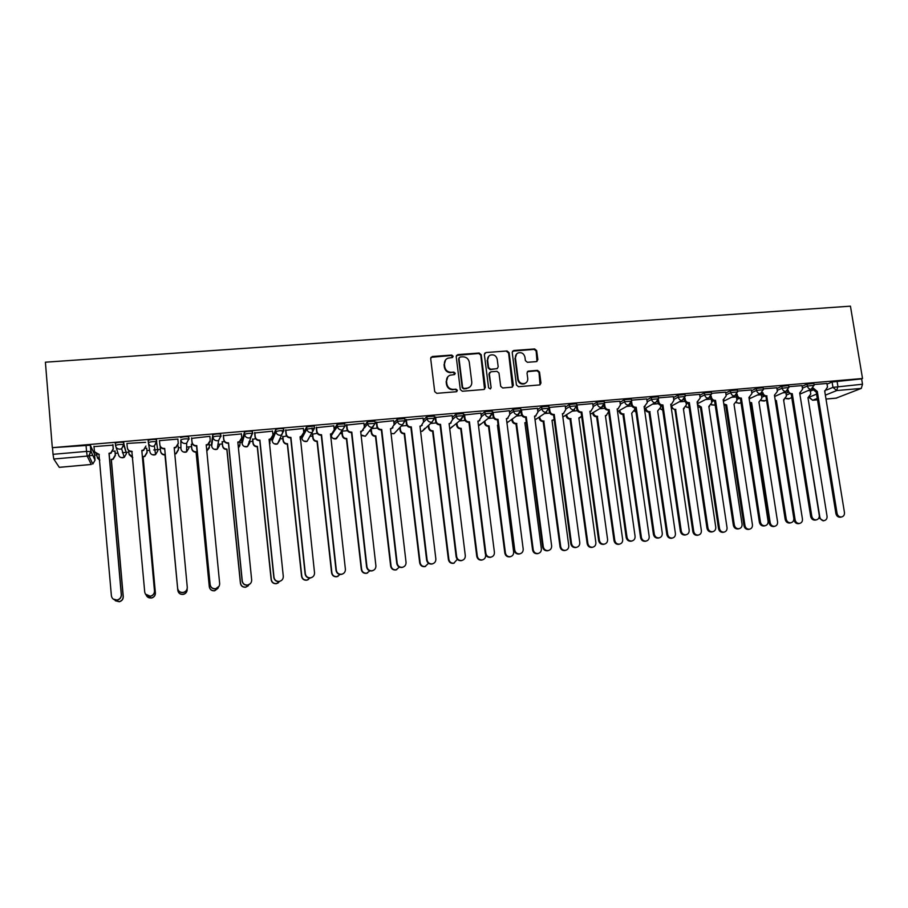 <?xml version="1.0" encoding="UTF-8"?>
<svg xmlns="http://www.w3.org/2000/svg" width="908" height="908" viewBox="0 0 908 908"><rect width="100%" height="100%" fill="white"/><g stroke="black" fill="none" stroke-linecap="round" stroke-linejoin="round"><path stroke-width="1.36" d="M453.171 356.242L451.73 355.062L432.287 356.492L430.664 358.467L434.705 391.632L436.771 393.323L456.281 391.745L457.405 390.349L455.964 389.169L453.444 389.373C449.846 389.305 447.655 387.489 446.861 383.948L446.52 381.19C446.339 378.352 447.519 376.355 450.05 375.208L454.511 374.573L455.283 373.267L453.841 372.087L451.333 372.28C447.735 372.201 445.544 370.385 444.75 366.855L444.409 364.108C444.239 361.339 445.374 359.364 447.826 358.206L452.422 357.536L453.171 356.242M452.649 357.411L451.344 355.493L430.891 357.355M456.815 391.575L457.008 390.735L455.566 389.555L453.444 389.373M454.726 374.459L453.455 372.496L451.333 372.28M283.489 429.302L283.409 428.644C280.243 428.36 277.678 428.667 275.692 429.575L271.957 438.836M252.265 432.151L252.186 431.323C248.917 431.028 246.318 431.345 244.388 432.253L241.903 441.436M221.064 436.373L220.587 434.035C217.216 433.74 214.583 434.047 212.699 434.966L211.496 444.057M536.333 361.622L537.865 359.681L536.651 350.601L534.653 348.944L513.746 350.488L512.203 352.418L516.448 385.026L518.468 386.706L539.84 384.913L540.964 383.051L539.5 372.03L537.491 370.362L528.115 371.156L527.015 373.006L527.741 378.488C527.9 380.906 526.901 382.574 524.733 383.482C521.34 384.118 519.16 382.699 518.218 379.238L515.415 357.786C515.256 355.448 516.198 353.814 518.264 352.883C521.714 352.156 523.927 353.553 524.926 357.071L525.391 360.635L527.4 362.303L536.333 361.622M862.521 378.511L52.312 447.667L45.4 362.201L850.444 306.166L862.521 378.511L861.624 378.886L862.509 384.232L861.283 388.408L836.143 398.124M481.206 354.722L479.163 353.03L457.791 354.608L456.202 356.572L460.299 389.566L462.354 391.257L483.794 389.509L485.371 387.534L481.206 354.722L480.775 355.153L478.743 353.473L456.452 355.403M485.928 352.542L507.061 350.976L509.082 352.656L513.326 385.276L512.191 387.16L502.714 387.977L500.694 386.297L498.98 373.006L496.948 371.327L490.922 371.792L489.355 373.756L491.126 387.625L490.331 388.942L488.606 387.829L484.35 354.483L485.928 352.542L507.061 350.976M810.322 391.155L812.728 390.134M827.029 384.118L832.091 381.996L832.965 387.364L862.509 384.232M53.765 459.017L53.027 454.318L86.555 451.412L87.202 456.088L53.765 459.017L59.258 467.314L91.254 464.465L87.202 456.088L92.786 455.294M94.591 455.135L96.861 454.931M115.237 453.33L117.961 453.092M122.421 452.706L126.11 452.377M126.348 452.354L128.811 452.139M146.914 450.561L149.627 450.323M153.758 449.959L160.398 449.381M178.252 447.826L180.828 447.599M186.628 447.088L191.554 446.657M209.249 445.113L211.575 444.909M217.999 444.353L222.347 443.967M239.905 442.434L241.982 442.253M249.019 441.64L252.787 441.311M270.198 439.79L272.037 439.631M279.675 438.961L282.876 438.678M300.139 437.168L301.751 437.032M309.991 436.305L312.624 436.078M330.557 434.512L331.125 434.467M339.967 433.695L342.032 433.513M369.601 431.096L371.111 430.971M398.907 428.542L399.861 428.451M52.312 447.667L90.312 445.226L94.511 454.216L95.034 460.288M52.516 447.984L53.027 454.318M115.066 451.367L113.057 451.072M112.967 445.124L94.012 446.611M145.621 442.332L126.893 443.433M146.733 448.609L145.734 448.234M159.365 440.652L177.934 439.063M178.138 445.885L178.411 449.483L176.084 453.342L174.756 453.682M191.622 437.894L192.019 442.06C192.496 444.432 193.994 445.624 196.491 445.646L210.145 584.616C210.769 587.555 212.62 588.906 215.684 588.69C218.351 587.953 219.679 586.227 219.657 583.526L206.195 444.795L207.784 444.455L210.202 440.482L209.907 436.317L191.611 438.382M192.575 444.16L191.372 444.727M241.38 433.933L223.323 435.658M224.299 441.401L222.154 442.048M272.548 431.175L254.649 432.968M255.647 438.678L252.594 439.404M303.363 428.485L285.623 430.313M286.622 435.988L282.672 436.782M333.815 425.852L316.222 427.679M317.233 433.32L312.42 434.194M363.915 423.253L346.47 425.092M393.663 420.688L376.366 422.526M423.071 418.157L405.91 419.984M452.15 415.648L435.125 417.476M480.899 413.174L464.011 415.001M509.32 410.734L492.567 412.55M537.423 408.316L520.817 410.019M565.207 405.933L548.954 407.476M592.686 403.572L576.784 404.991M604.353 402.505L619.858 401.245M646.734 398.93L631.537 400.167M673.327 396.648L658.459 397.863M699.614 394.39L685.097 395.582M725.628 392.165L711.452 393.323M736.388 396.944L732.03 397.261M751.359 389.952L737.512 391.087M749.702 402.38L751.608 402.675L770.188 522.724C770.813 525.199 772.299 526.39 774.626 526.311C776.76 525.766 777.736 524.291 777.577 521.884L758.929 402.028L761.812 398.317L761.403 394.708L757.681 395.037M776.817 387.773L763.299 388.874M785.863 392.642L783.059 392.824M802.002 385.605L788.802 386.683M785.965 393.3L787.803 392.506M802.116 386.286L807.087 384.129L807.394 386.048L814.17 385.31M761.358 395.479L762.641 394.901M776.93 388.488L781.822 386.286L782.129 388.215L788.927 387.489M736.501 397.681L737.239 397.341M751.472 390.712L756.285 388.476L756.58 390.406L763.424 389.691M725.753 392.96L730.463 390.678L730.758 392.631L737.636 391.927M699.739 395.241L704.37 392.914L704.665 394.878L711.577 394.185M673.452 397.556L677.981 395.173L678.276 397.136L685.234 396.456M646.871 399.895L651.308 397.454L651.592 399.429L658.595 398.76M620.005 402.267L624.341 399.758L624.625 401.756L631.662 401.098M592.833 404.673L597.067 402.096L597.339 404.094L604.433 403.447M565.366 407.125L569.486 404.446L569.759 406.466L576.898 405.831M537.593 409.61L541.599 406.841L541.872 408.861L549.056 408.248M509.501 412.153L513.395 409.247L520.636 408.645M481.092 414.74L484.872 411.687L492.17 411.097M452.366 417.385L456.02 414.161L463.375 413.583M423.31 420.098L426.828 416.647L434.251 416.102M393.924 422.901L397.307 419.178L404.786 418.656M364.21 425.818L367.434 421.732L374.981 421.244M334.155 428.905L337.209 424.32L344.836 423.877M303.771 432.242L306.632 426.93L314.281 425.988L314.338 426.556M180.942 448.79L180.828 439.892C182.678 438.973 185.334 438.666 188.807 438.961L186.696 443.161L185.346 443.501C182.814 443.479 181.305 442.275 180.828 439.892L180.942 448.79C181.396 451.083 182.837 452.229 185.266 452.252L186.56 451.923L188.864 448.098M156.528 439.767L156.732 441.969L154.36 445.941L152.919 446.316C150.353 446.293 148.844 445.079 148.367 442.684L148.163 440.482C149.968 439.551 152.657 439.245 156.233 439.563L157.833 450.811L155.563 454.624L154.178 454.999C151.727 454.976 150.274 453.818 149.82 451.514L148.458 443.24M123.772 442.571L123.965 444.784L121.638 448.734L120.094 449.165C117.507 449.142 115.974 447.928 115.498 445.51L115.305 443.297C117.053 442.355 119.777 442.048 123.477 442.378L126.45 453.569L124.226 457.36L122.739 457.768C120.265 457.757 118.789 456.588 118.346 454.272L116.031 447.156M826.927 383.471L814.045 384.527M810.22 390.519L808.165 390.644M813.863 383.392L807.087 384.129M788.632 385.56L781.822 386.286M763.117 387.761L756.285 388.476M737.341 389.975L730.463 390.678M711.282 392.222L704.37 392.914M684.938 394.492L677.981 395.173M658.311 396.785L651.308 397.454M631.378 399.1L624.341 399.758M604.16 401.45L597.067 402.096M576.625 403.822L569.486 404.446M548.784 406.216L541.599 406.841M189.091 439.188L188.603 436.782C185.13 436.476 182.474 436.782 180.624 437.713M861.624 378.886L832.091 381.996M347.48 430.698L342.044 431.164M377.387 428.099L371.69 428.587M406.954 425.523L401.313 426.011M436.169 422.98L430.596 423.469M465.066 420.472L459.539 420.949M493.634 417.986L488.175 418.463M521.873 415.535L516.482 416M549.794 413.106L544.471 413.571M577.409 410.711L572.165 411.165M604.728 408.328L599.541 408.782M631.73 405.989L626.622 406.432M658.448 403.663L653.408 404.105M684.87 401.37L679.899 401.801M711.009 399.089L706.106 399.52M445.59 359.874L444.409 364.108M450.947 372.689C447.36 372.609 445.17 370.804 444.375 367.275L444.035 364.528M447.826 376.775L446.52 381.19M453.058 389.759C449.46 389.68 447.269 387.875 446.475 384.345L446.134 381.587M484.566 389.26L480.775 355.153M460.106 357.014L458.994 358.388L462.603 387.33L464.045 388.522L468.142 387.988C470.741 386.853 471.944 384.856 471.763 381.973L469.288 362.224C468.494 358.717 466.315 356.912 462.739 356.821L460.106 357.014M459.142 357.639L458.994 358.388M469.845 387.012L466.269 388.692L463.636 388.896L462.195 387.716L458.597 358.819M512.452 387.035L508.616 353.087L506.607 351.407M489.696 372.462L488.924 374.164L491.126 387.625M490.479 388.885L490.683 388.011M497.209 359.25C496.211 355.686 493.952 354.29 490.456 355.062C488.391 356.004 487.437 357.65 487.596 359.977L488.572 367.57L490.604 369.25L497.096 368.682L498.186 366.832L497.209 359.25M488.72 356.254L487.596 359.977M497.402 368.523L490.161 369.658L488.129 367.978L487.165 360.397M485.496 352.974L484.645 353.269M516.629 353.961L515.415 357.786M525.823 382.938L524.256 383.868C520.851 384.504 518.684 383.085 517.742 379.635L514.949 358.206M540.044 384.833L539 372.428L536.991 370.77L527.389 371.667M537.003 361.429L536.151 351.033L534.154 349.376L512.509 351.158M115.021 450.913L115.418 455.407L113.182 459.232L111.355 459.675L113.046 458.858L115.282 455.022L114.93 450.913M96.793 454.148L97.008 456.622L99.755 459.97M114.374 599.791L119.175 601.641C121.82 600.88 123.148 599.178 123.148 596.545L111.219 459.3M111.355 459.675L123.272 596.658C123.261 599.291 121.944 600.994 119.3 601.743L115.316 600.767M99.778 460.311L97.394 457.984M93.978 446.259L94.341 450.516C94.807 452.922 96.339 454.148 98.938 454.159L111.4 595.841C112.025 598.871 113.954 600.245 117.166 599.972C119.89 599.189 121.263 597.441 121.275 594.717L108.994 453.285L110.878 452.82L113.194 448.881L111.026 453.228L109.153 453.682L121.4 594.842C121.388 597.555 120.026 599.303 117.302 600.086L113.182 599.076M99.29 454.545L94.738 451.923M112.933 444.659L113.33 449.29M112.819 444.648L113.194 448.881M146.699 448.155L147.096 452.627L144.815 456.463L143.101 456.872L144.747 456.088L147.028 452.241L146.665 448.155M128.675 450.606L128.97 453.818L132.704 457.348M146.109 594.978C147.096 597.248 148.855 598.224 151.398 597.929C154.031 597.192 155.347 595.512 155.347 592.867L143.033 456.486M143.101 456.872L155.393 592.992C155.393 595.625 154.088 597.305 151.466 598.043L146.574 595.943M132.738 457.723L129.14 454.658M160.171 446.974L160.546 451.049C161.011 453.364 162.475 454.533 164.927 454.556L177.809 590.302C178.422 593.185 180.227 594.513 183.246 594.275C185.856 593.548 187.162 591.868 187.15 589.235L187.127 588.963M178.422 449.937L176.095 453.728L174.801 454.068M187.162 589.973C186.889 592.311 185.584 593.787 183.246 594.388C180.238 594.626 178.422 593.31 177.82 590.427L164.961 454.942C162.509 454.919 161.056 453.75 160.591 451.446L160.546 451.049M126.927 443.433L127.302 447.655C127.767 450.062 129.288 451.265 131.853 451.287L144.724 592.05C145.348 595.046 147.244 596.42 150.41 596.159C153.112 595.398 154.474 593.662 154.474 590.938L141.796 450.425L143.566 450.005L145.916 446.044L143.646 450.413L141.875 450.822L154.53 591.074C154.53 593.787 153.18 595.523 150.467 596.284L145.439 594.116M132.205 451.673L131.955 451.696C129.617 451.719 128.13 450.663 127.472 448.529M159.468 440.641L159.853 444.841C160.33 447.224 161.828 448.427 164.371 448.45L164.405 448.858C161.874 448.836 160.376 447.633 159.899 445.261L159.876 444.988M178.263 443.728L175.88 447.621L174.234 447.996M187.275 587.975C187.003 590.382 185.652 591.903 183.246 592.527C180.136 592.765 178.274 591.403 177.65 588.441L164.711 448.836M164.677 448.427L177.639 588.305C178.263 591.278 180.136 592.64 183.246 592.402C185.936 591.653 187.275 589.928 187.264 587.215L174.188 447.587L175.857 447.213L178.252 443.252L177.855 439.063M191.384 444.262L191.77 448.314C192.235 450.618 193.676 451.775 196.105 451.798L209.351 586.704C209.964 589.564 211.746 590.881 214.731 590.654L218.465 587.181M206.774 450.743L209.419 446.77L209.135 443.887M209.373 447.78L206.808 451.094M218.056 588.248L214.663 590.779C211.7 591.006 209.907 589.689 209.305 586.84L196.083 452.184C193.654 452.161 192.212 451.004 191.747 448.711L191.77 448.314M191.327 444.273L191.747 448.711M222.222 441.583L222.619 445.612C223.084 447.894 224.526 449.051 226.932 449.074L240.529 583.152C241.131 585.978 242.901 587.294 245.83 587.09L249.235 584.48M238.384 447.576L240.064 444.08L239.837 441.821M239.894 445.612L238.418 447.871M248.361 585.739L245.716 587.215C242.788 587.419 241.017 586.114 240.416 583.288L226.852 449.46C224.446 449.437 223.016 448.291 222.551 446.01L222.619 445.612M222.119 441.674L222.551 446.01M252.719 438.939L253.116 442.934C253.593 445.204 255.012 446.35 257.395 446.373L271.333 579.633C271.935 582.437 273.694 583.742 276.577 583.549L279.777 581.302M269.574 444.103L270.164 439.506M270.028 443.399L269.597 444.262M278.472 582.754L276.407 583.685C273.512 583.878 271.776 582.584 271.163 579.781L257.259 446.77C254.876 446.747 253.457 445.601 252.992 443.331L253.116 442.934M252.56 439.143L252.992 443.331M196.798 445.624L196.469 446.055C193.972 446.032 192.485 444.841 192.008 442.48L191.565 437.894M210.157 441.538L207.739 444.863L206.241 445.204M219.112 586.205L215.627 588.815C212.563 589.042 210.724 587.68 210.1 584.752L196.775 446.032M223.391 435.17L223.799 439.313C224.287 441.663 225.763 442.854 228.237 442.877L228.146 443.286C225.683 443.263 224.208 442.082 223.72 439.733L223.277 435.272M241.585 439.336L239.224 442.139L237.873 442.446M250.336 583.64L247.612 585.149C244.593 585.365 242.776 584.014 242.152 581.109L228.453 443.263M228.544 442.854L242.266 580.961C242.89 583.878 244.717 585.229 247.736 585.013C250.381 584.298 251.686 582.584 251.664 579.894L237.828 442.037L239.326 441.719L241.766 437.758L241.346 433.627M254.785 432.469L255.205 436.589C255.693 438.927 257.157 440.119 259.609 440.142L259.461 440.55C257.009 440.528 255.545 439.347 255.069 437.02L254.626 432.707M272.604 437.089L269.12 439.71M281.355 580.564L279.221 581.529C276.248 581.733 274.443 580.382 273.819 577.499L259.756 440.528M259.904 440.108L274 577.352C274.625 580.235 276.429 581.585 279.403 581.381C282.025 580.677 283.319 578.975 283.285 576.296L269.086 439.313L270.505 439.018L272.956 435.057L272.525 430.948M285.804 429.813L286.236 433.911C286.724 436.237 288.177 437.406 290.605 437.429L290.401 437.849C287.984 437.826 286.531 436.657 286.043 434.33L285.6 430.108M303.227 434.807L300.015 437.009L301.331 436.351L303.783 432.39L303.34 428.315M312.182 577.272L310.445 577.953C307.517 578.135 305.735 576.807 305.111 573.947L290.696 437.826M290.901 437.406L305.349 573.788C305.973 576.648 307.755 577.987 310.695 577.806C313.294 577.102 314.565 575.422 314.52 572.744L300.264 436.589M316.472 427.18L316.915 431.255C317.403 433.559 318.844 434.728 321.239 434.762L320.967 435.182C318.583 435.159 317.142 433.99 316.654 431.686L316.2 427.52M333.486 432.469L330.535 434.342M342.759 573.901L341.306 574.412C338.423 574.594 336.664 573.266 336.028 570.428L321.262 435.159M321.534 434.728L336.335 570.269C336.959 573.107 338.718 574.435 341.624 574.253C344.189 573.572 345.449 571.892 345.392 569.237L330.489 433.956L331.795 433.706L334.246 429.756L333.804 425.693M346.765 424.581L347.219 428.633C347.719 430.925 349.149 432.094 351.51 432.117L351.192 432.537C348.831 432.514 347.401 431.357 346.913 429.064L346.447 424.944M363.393 430.108L360.703 431.709M373.063 570.508L371.815 570.916C368.954 571.087 367.218 569.77 366.594 566.955L351.475 432.514M351.805 432.094L366.946 566.785C367.57 569.6 369.318 570.928 372.178 570.757C374.72 570.076 375.957 568.419 375.901 565.763L360.658 431.323L361.906 431.084L364.358 427.146L363.904 423.117M376.718 422.016L377.183 426.034C377.683 428.315 379.101 429.473 381.439 429.507L381.065 429.927C378.727 429.904 377.308 428.746 376.82 426.476L376.343 422.402M392.971 427.725L390.531 429.098M403.073 567.125L401.949 567.466C399.134 567.625 397.42 566.308 396.785 563.516L381.349 429.904M381.723 429.484L397.193 563.346C397.829 566.138 399.554 567.455 402.369 567.296C404.889 566.626 406.114 564.98 406.046 562.336L390.485 428.712L391.666 428.497L394.117 424.569L393.652 420.563M406.33 419.485L406.795 423.48C407.295 425.739 408.702 426.896 411.018 426.919L410.586 427.35C408.282 427.327 406.875 426.181 406.375 423.911L405.899 419.871M422.22 425.319L420.007 426.522M432.753 563.755L431.743 564.05C428.962 564.209 427.259 562.892 426.635 560.123L410.87 427.327M411.301 426.896L427.101 559.941C427.725 562.722 429.439 564.027 432.219 563.879C434.716 563.221 435.919 561.575 435.851 558.953L419.961 426.147L421.096 425.943L423.537 422.027L423.06 418.043M435.59 416.965L436.078 420.937C436.578 423.196 437.974 424.342 440.255 424.365L439.778 424.808C437.497 424.774 436.101 423.627 435.602 421.38L435.114 417.374M451.163 422.924L449.142 423.979M462.127 560.406L461.196 560.679C458.449 560.826 456.758 559.521 456.134 556.774L440.062 424.774M440.539 424.342L456.645 556.581C457.28 559.339 458.971 560.645 461.718 560.497C464.192 559.85 465.384 558.216 465.293 555.605L449.097 423.605L450.198 423.412L452.627 419.507L452.139 415.546M464.521 414.491L465.021 418.44C465.52 420.676 466.905 421.811 469.164 421.845L468.641 422.277C466.383 422.254 464.998 421.119 464.487 418.872L463.999 414.899M479.776 420.517L477.949 421.448M491.183 557.092L490.309 557.342C487.596 557.478 485.928 556.184 485.292 553.46L468.914 422.254M469.447 421.823L485.859 553.267C486.495 555.991 488.164 557.296 490.887 557.16C493.328 556.513 494.508 554.89 494.406 552.291L477.903 421.085L478.959 420.903L481.376 417.022L480.888 413.083M493.135 412.039L493.634 415.966C494.134 418.191 495.507 419.326 497.754 419.348L497.164 419.791C494.928 419.757 493.566 418.633 493.055 416.409L492.556 412.459M508.094 418.123L506.437 418.963M519.921 553.812L519.081 554.039C516.402 554.175 514.745 552.881 514.11 550.18L497.436 419.768M498.027 419.326L514.734 549.976C515.369 552.688 517.027 553.982 519.716 553.857C522.134 553.222 523.292 551.61 523.19 549.022L506.392 418.599L507.402 418.429L509.808 414.559L509.309 410.654M521.419 409.61L521.918 413.515C522.429 415.728 523.791 416.851 526.004 416.886L525.38 417.328C523.167 417.294 521.805 416.17 521.294 413.957L520.954 411.313M536.106 415.75L534.596 416.488M548.341 550.566L547.524 550.781C544.891 550.906 543.245 549.624 542.609 546.934L525.653 417.305M526.277 416.863L543.279 546.73C543.915 549.431 545.56 550.713 548.205 550.589C550.6 549.964 551.746 548.364 551.633 545.787L534.551 416.136L535.527 415.978L537.922 412.13L537.411 408.237M549.385 407.215L549.896 411.097C550.407 413.299 551.758 414.411 553.948 414.445L553.278 414.888C551.088 414.854 549.737 413.742 549.226 411.54L548.977 409.656M563.811 413.378L562.449 414.048M576.444 547.354L575.661 547.558C573.05 547.683 571.416 546.4 570.78 543.733L553.539 414.865M554.221 414.423L571.507 543.529C572.142 546.196 573.765 547.479 576.387 547.365C578.759 546.741 579.883 545.152 579.769 542.587L562.393 413.707L563.346 413.56L565.718 409.724L565.196 405.853M577.034 404.843L577.556 408.702C578.078 410.893 579.418 412.005 581.585 412.039L580.859 412.482C578.691 412.448 577.352 411.335 576.841 409.145L576.648 407.715M591.221 411.029L589.984 411.642M581.846 412.016L599.405 540.351C600.052 543.007 601.663 544.278 604.24 544.164L603.468 544.369C600.892 544.482 599.28 543.222 598.644 540.566L581.12 412.459M603.468 544.369L604.24 544.164C606.589 543.563 607.702 541.974 607.577 539.42L589.939 411.301L590.847 411.165L593.208 407.34L592.674 403.504M604.512 403.39L604.921 406.33C605.432 408.509 606.76 409.621 608.905 409.656L608.133 410.098C605.999 410.064 604.671 408.952 604.149 406.784L604.002 405.683M618.337 408.691L617.213 409.247M631.662 541.043L630.969 541.225C628.415 541.327 626.826 540.067 626.18 537.434L608.394 410.076M604.388 402.494L604.478 403.175M609.166 409.633L626.997 537.218C627.644 539.851 629.233 541.123 631.786 541.009C634.113 540.408 635.203 538.841 635.078 536.299L617.168 408.929L618.053 408.793L620.391 404.991L619.846 401.177M631.662 401.801L631.968 403.992C632.49 406.16 633.807 407.261 635.929 407.295L635.123 407.737C633.001 407.703 631.684 406.602 631.162 404.446L631.049 403.617M645.168 406.387L644.147 406.886L647.279 402.664L646.723 398.873M658.799 537.945L658.164 538.104C655.644 538.206 654.066 536.946 653.42 534.335L635.373 407.715M636.19 407.272L654.282 534.108C654.918 536.73 656.507 537.99 659.026 537.888C661.33 537.298 662.409 535.731 662.261 533.2L644.101 406.58L644.952 406.444M658.493 400.053L658.731 401.676C659.253 403.833 660.559 404.923 662.658 404.957L661.807 405.411C659.707 405.377 658.402 404.276 657.88 402.131L657.789 401.529M671.704 404.083L670.785 404.548M685.642 534.88L685.052 535.028C682.566 535.118 681 533.87 680.353 531.271L662.057 405.388M662.919 404.934L681.261 531.044C681.908 533.654 683.474 534.903 685.971 534.801C688.241 534.21 689.308 532.667 689.161 530.147L670.74 404.253L671.568 404.128L673.861 400.36L673.316 396.592M685.018 398.135L685.2 399.384C685.722 401.529 687.027 402.619 689.093 402.653L688.196 403.107C686.119 403.061 684.825 401.983 684.303 399.838L684.246 399.429M697.957 401.813L697.128 402.233M712.201 531.85L711.656 531.975C709.193 532.065 707.638 530.828 706.991 528.24L688.446 403.084M689.354 402.63L707.945 528.013C708.58 530.601 710.147 531.85 712.61 531.748C714.857 531.169 715.901 529.625 715.754 527.128L697.094 401.96L700.17 398.09L699.603 394.333M711.236 396.16L711.373 397.114C711.906 399.248 713.189 400.337 715.254 400.371L714.301 400.825C712.258 400.78 710.964 399.702 710.442 397.579L710.408 397.318M715.504 400.349L734.334 525.017C734.981 527.582 736.524 528.819 738.953 528.728C741.178 528.161 742.211 526.629 742.052 524.132L723.154 399.679L723.937 399.565L723.199 399.951M738.465 528.842L737.966 528.955C735.525 529.046 733.982 527.809 733.346 525.244L714.551 400.803M723.188 399.917L726.184 395.843L725.617 392.108M282.252 430.63L282.377 431.799M282.853 436.317L283.273 440.289C283.739 442.548 285.157 443.694 287.507 443.717L301.785 576.16C302.387 578.941 304.123 580.246 306.972 580.064L310.025 578.01M300.298 439.722L300.128 436.998M308.414 579.542L306.745 580.201C303.896 580.382 302.16 579.088 301.558 576.308L287.314 444.114C284.964 444.091 283.557 442.945 283.08 440.698L283.273 440.289M282.649 436.589L283.08 440.698M312.023 427.986L312.261 430.176M312.647 433.729L313.078 437.679C313.555 439.926 314.951 441.061 317.278 441.084L331.885 572.732C332.487 575.49 334.201 576.784 337.016 576.603L340.103 574.458M338.128 576.262L336.732 576.75C333.917 576.932 332.203 575.638 331.602 572.88L317.028 441.481C314.713 441.458 313.305 440.323 312.84 438.076L313.078 437.679M312.397 434.035L312.84 438.076M342.112 431.164L342.543 435.091C343.02 437.327 344.416 438.451 346.72 438.473L361.634 569.339C362.247 572.074 363.938 573.357 366.719 573.198L369.897 570.826M367.581 572.948L366.378 573.345C363.597 573.515 361.906 572.233 361.305 569.498L346.413 438.882C344.121 438.859 342.725 437.724 342.248 435.5L342.543 435.091M341.805 431.504L342.248 435.5M371.281 429.075L371.678 432.537C372.166 434.762 373.54 435.874 375.821 435.908L391.053 565.979C391.654 568.692 393.334 569.974 396.081 569.815L399.384 567.125M396.762 569.645L395.684 569.974C392.948 570.133 391.269 568.862 390.656 566.149L375.469 436.305C373.188 436.283 371.815 435.159 371.338 432.946L371.678 432.537M370.941 429.495L371.338 432.946M400.167 427.214L400.496 430.006C400.973 432.219 402.346 433.332 404.593 433.354L420.132 562.665C420.745 565.355 422.402 566.637 425.103 566.479L428.531 563.312M425.636 566.365L424.66 566.649C421.959 566.796 420.302 565.525 419.689 562.835L404.196 433.763C401.949 433.74 400.576 432.628 400.099 430.426L400.496 430.006M399.77 427.634L400.099 430.426M428.712 425.239L428.985 427.509C429.473 429.711 430.823 430.812 433.048 430.846L448.881 559.385C449.494 562.063 451.14 563.323 453.807 563.187L457.314 559.328M454.216 563.096L453.308 563.357C450.64 563.493 449.006 562.234 448.393 559.555L432.594 431.255C430.369 431.221 429.019 430.12 428.531 427.929L428.985 427.509M428.258 425.659L428.531 427.929M456.928 423.173L457.155 425.046C457.643 427.225 458.994 428.326 461.196 428.349L477.313 556.139C477.926 558.795 479.549 560.054 482.193 559.918C484.577 559.294 485.712 557.716 485.632 555.185L485.542 554.482M482.489 559.861L481.649 560.1C479.004 560.236 477.381 558.976 476.768 556.32L460.696 428.769C458.495 428.735 457.144 427.634 456.656 425.455L457.155 425.046M456.429 423.593L456.656 425.455M484.827 421.062L485.02 422.595C485.508 424.762 486.847 425.863 489.026 425.897L505.416 552.938C506.04 555.571 507.651 556.831 510.262 556.695C512.611 556.082 513.746 554.516 513.644 551.996L497.436 425.148L498.117 425.069M498.151 425.296L497.482 425.489M510.466 556.661L509.66 556.876C507.05 557.001 505.45 555.753 504.837 553.12L488.481 426.306C486.302 426.283 484.963 425.182 484.475 423.014L485.02 422.595M484.282 421.482L484.475 423.014M512.418 418.917L512.577 420.177C513.065 422.334 514.393 423.434 516.55 423.457L533.223 549.76C533.836 552.382 535.436 553.63 538.013 553.505C540.339 552.904 541.463 551.338 541.361 548.829L524.869 422.719L526.311 422.379L524.915 423.06M538.149 553.483L537.366 553.687C534.789 553.812 533.2 552.563 532.587 549.953L515.96 423.877C513.803 423.843 512.475 422.753 511.987 420.597L512.577 420.177M511.828 419.348L511.987 420.597M516.221 423.854L516.811 423.434M539.692 416.761L539.829 417.794C540.328 419.939 541.645 421.017 543.779 421.051L560.713 546.627C561.326 549.226 562.915 550.475 565.457 550.35C567.772 549.749 568.873 548.205 568.76 545.708L552.007 420.325L554.164 419.485M553.403 419.995L552.053 420.654M565.525 550.339L564.776 550.543C562.222 550.657 560.645 549.419 560.032 546.82L543.143 421.471C541.009 421.437 539.692 420.359 539.193 418.213L539.829 417.794M539.068 417.192L539.193 418.213M543.393 421.448L544.04 421.028M566.683 414.593L566.796 415.421C567.296 417.555 568.601 418.645 570.712 418.667L587.896 543.529C588.52 546.105 590.087 547.342 592.606 547.229C594.899 546.639 595.977 545.095 595.864 542.621L578.85 417.952L581.642 416.284M580.121 417.669L578.895 418.27M592.618 547.229L591.88 547.422C589.36 547.535 587.794 546.31 587.181 543.722L570.031 419.087C567.92 419.053 566.615 417.975 566.115 415.853L566.796 415.421M566.002 415.024L566.115 415.853M570.281 419.065L570.973 418.645M593.378 412.425L593.469 413.083C593.968 415.206 595.262 416.284 597.35 416.318L614.795 540.453C615.42 543.018 616.975 544.255 619.46 544.142C621.73 543.563 622.797 542.031 622.672 539.556L605.409 415.603L606.272 415.467L608.553 411.767L608.326 410.076M606.567 415.365L605.454 415.909M619.358 544.176L618.688 544.346C616.203 544.448 614.648 543.222 614.024 540.657L596.624 416.738C594.536 416.704 593.242 415.626 592.742 413.515L593.469 413.083M592.652 412.856L592.742 413.515M596.874 416.715L597.612 416.295M619.778 410.268L619.858 410.768C620.357 412.879 621.64 413.946 623.705 413.98L641.4 537.423C642.024 539.976 643.556 541.191 646.019 541.1C648.267 540.51 649.322 538.989 649.186 536.537L631.684 413.276L634.783 409.463L634.533 407.737M645.826 541.145L645.202 541.293C642.739 541.395 641.207 540.181 640.583 537.627L622.933 414.411C620.879 414.377 619.585 413.31 619.086 411.199L619.858 410.768M623.194 414.389L623.966 413.957M645.906 408.101L645.963 408.486C646.462 410.575 647.733 411.642 649.788 411.676L667.709 534.415C668.333 536.957 669.866 538.172 672.295 538.069C674.519 537.502 675.552 535.992 675.416 533.541L657.664 410.984L660.729 407.193L660.445 405.24M672.011 538.149L671.432 538.285C669.003 538.376 667.482 537.161 666.858 534.63L648.97 412.107C646.927 412.073 645.656 411.006 645.145 408.918L645.963 408.486M649.22 412.084L650.037 411.653M671.75 405.955L671.784 406.216C672.295 408.305 673.554 409.36 675.586 409.394L693.746 531.452C694.37 533.972 695.88 535.175 698.297 535.084C700.488 534.517 701.509 533.019 701.362 530.578L683.384 408.702L686.391 404.934L686.039 402.55M684.246 408.566L683.429 408.975M697.923 535.175L697.389 535.3C694.983 535.391 693.474 534.176 692.849 531.668L674.973 409.803L671.239 407.681M674.973 409.803L675.836 409.372M697.48 404.593L701.351 407.113L719.499 528.513C720.123 531.01 721.633 532.224 724.005 532.133C726.184 531.566 727.195 530.079 727.036 527.65L708.83 406.455L711.793 402.709L711.316 399.509M708.864 406.682L709.591 406.341L708.864 406.716M723.551 532.236L723.063 532.349C720.691 532.44 719.181 531.225 718.557 528.728L700.465 407.544L697.809 406.795M700.465 407.544L701.351 407.113M723.812 403.992L726.616 404.889L744.98 525.607C745.604 528.093 747.091 529.296 749.452 529.205C751.597 528.649 752.596 527.162 752.437 524.756L734.005 404.23L736.933 400.507L736.377 396.887M748.93 529.319L748.464 529.421C746.115 529.512 744.628 528.308 744.004 525.834L725.685 405.309L723.982 405.116M725.685 405.309L726.616 404.889M774.036 526.447L773.605 526.538C771.278 526.617 769.802 525.426 769.178 522.963L750.632 403.107L749.815 403.118M750.632 403.107L751.608 402.675M775.273 400.462L776.34 400.485L795.136 519.887C795.76 522.338 797.235 523.53 799.539 523.451C801.639 522.906 802.615 521.442 802.445 519.047L783.581 399.849L786.419 396.16L785.851 392.585M798.881 523.587L798.472 523.678C796.18 523.757 794.716 522.565 794.08 520.114L793.853 518.627M775.341 400.916L776.34 400.485M800.538 398.351L819.822 517.072C820.446 519.512 821.91 520.693 824.18 520.613C826.269 520.08 827.222 518.616 827.052 516.243L807.984 397.693L810.787 394.027L810.208 390.463M823.465 520.772L818.891 517.946M737.171 394.163L737.273 394.878C737.807 397 739.089 398.079 741.121 398.113L740.134 398.567C738.102 398.521 736.831 397.454 736.297 395.332L736.286 395.218M749.599 397.364L748.975 397.681M764.445 525.868L763.98 525.982C761.574 526.061 760.041 524.835 759.394 522.282L740.383 398.544M741.359 398.09L760.427 522.043C761.074 524.597 762.606 525.834 765.024 525.743C767.226 525.176 768.236 523.655 768.077 521.181L748.941 397.432L751.926 393.607L751.347 389.895M766.954 395.854L765.682 396.331C763.673 396.297 762.414 395.218 761.88 393.119L762.902 392.665C763.424 394.764 764.695 395.843 766.704 395.877L786.249 519.115C786.895 521.646 788.416 522.872 790.8 522.792C792.979 522.225 793.978 520.715 793.808 518.252L774.445 395.207L777.384 391.405L776.805 387.716M790.153 522.929L789.722 523.031C787.338 523.11 785.829 521.884 785.182 519.353L765.932 396.308M788.189 390.122L788.246 390.463C788.78 392.562 790.039 393.629 792.026 393.663L790.97 394.129L787.202 391.03M815.588 520.023L815.18 520.114C812.83 520.193 811.321 518.967 810.674 516.448L791.209 394.106M792.264 393.652L811.786 516.209C812.433 518.729 813.943 519.955 816.303 519.875C818.46 519.308 819.447 517.81 819.266 515.358L799.687 393.005L802.581 389.226L801.991 385.56M813.284 388.102L817.313 391.462L815.974 391.938L812.263 388.942M824.975 390.883L827.506 387.069L826.916 383.414M840.751 517.14L840.365 517.22C838.039 517.299 836.552 516.084 835.905 513.587L816.213 391.916M817.313 391.462L837.051 513.338C837.698 515.835 839.196 517.061 841.523 516.981C843.657 516.425 844.633 514.927 844.451 512.498L824.657 390.826L825.349 390.724M331.272 435.772L333.088 432.9M331.102 434.251L331.261 435.624C331.726 437.838 333.111 438.961 335.404 438.984L338.763 435.397M301.887 438.314L306.87 429.064L314.509 428.122L312.284 432.356L311.228 432.594C308.811 432.571 307.358 431.391 306.87 429.064L306.632 426.93M301.694 436.487L301.876 438.189C302.341 440.425 303.737 441.56 306.064 441.583L307.074 441.345L309.174 437.724M272.173 440.891L275.918 431.72C277.893 430.823 280.47 430.506 283.637 430.789L281.435 435.011L280.311 435.272C277.871 435.25 276.407 434.058 275.918 431.72L275.692 429.575M271.946 438.746L272.162 440.8C272.627 443.047 274.034 444.182 276.373 444.205L277.451 443.944L279.812 440.13L278.972 440.539M242.107 443.501L244.604 434.41C246.533 433.502 249.144 433.195 252.401 433.479L250.222 437.701L249.03 437.985C246.567 437.962 245.092 436.771 244.604 434.41L244.388 432.253M241.891 441.356L242.096 443.433C242.561 445.692 243.98 446.838 246.352 446.849L247.498 446.577L249.836 442.752M211.496 444.012L211.7 446.1L212.903 437.134C214.799 436.226 217.432 435.908 220.792 436.203L218.646 440.414L217.375 440.732C214.878 440.709 213.391 439.506 212.903 437.134L212.699 434.966M809.97 396.841L816.576 394.117M826.677 389.952L832.965 387.364L836.722 390.554L825.361 395.15M817.268 398.419L812.876 400.201L817.495 399.792L812.66 400.258L809.3 397.341M825.985 399.032L836.665 398.079M861.283 388.408L836.722 390.554L837.902 386.365L837.017 380.985M90.607 445.408L91.141 451.673L95.022 460.22L92.82 464.022L88.836 455.634L91.141 451.673L86.555 451.412L86.033 445.124M786.26 395.15L789.336 393.822M802.411 388.193L807.394 386.048C807.927 388.136 809.187 389.203 811.173 389.248L814.135 385.071L813.818 383.153M761.653 397.341L764.32 396.149M777.225 390.395L782.129 388.215C782.662 390.326 783.933 391.393 785.942 391.439L788.893 387.251L788.587 385.321M736.785 399.554L739.101 398.487M751.779 392.631L756.58 390.406C757.113 392.528 758.396 393.607 760.427 393.652L763.39 389.441L763.083 387.5M711.656 401.79L713.688 400.814M726.048 394.889L730.758 392.631C731.292 394.764 732.586 395.843 734.629 395.888L737.602 391.666L737.307 389.714M686.266 404.049L688.173 403.107M700.034 397.182L704.665 394.878C705.187 397.012 706.492 398.113 708.558 398.147L711.543 393.902L711.248 391.95M660.604 406.353L662.091 405.581M673.736 399.509L678.276 397.136C678.798 399.293 680.115 400.394 682.203 400.428L685.188 396.172L684.893 394.208M634.669 408.679L635.452 408.248M647.154 401.858L651.592 399.429C652.114 401.597 653.442 402.709 655.553 402.743L658.55 398.464L658.266 396.49M620.289 404.242L624.625 401.756C625.147 403.935 626.475 405.036 628.608 405.082L631.616 400.791L631.332 398.794M593.106 406.659L597.339 404.094C597.861 406.285 599.201 407.408 601.368 407.442L604.388 403.129L604.115 401.132M565.639 409.122L569.759 406.466C570.281 408.668 571.631 409.792 573.811 409.826L576.852 405.501L576.58 403.493M537.854 411.619L541.872 408.861C542.382 411.086 543.744 412.209 545.958 412.243L549.011 407.908L548.738 405.876M509.763 414.173L513.656 411.29L520.897 410.688M513.395 409.247L513.656 411.29C514.178 413.515 515.54 414.65 517.776 414.684L520.851 410.337L520.59 408.294M481.354 416.761L485.133 413.742L492.42 413.151M484.872 411.687L485.133 413.742C485.644 415.989 487.017 417.124 489.276 417.158L492.386 412.788L492.113 410.734M452.615 419.417L456.27 416.216L463.625 415.648M456.02 414.161L456.27 416.216C456.781 418.474 458.177 419.621 460.458 419.655L463.579 415.274L463.318 413.208M423.559 422.152L427.078 418.724L434.489 418.179M426.828 416.647L427.078 418.724C427.589 421.006 428.985 422.152 431.3 422.186L432.151 422.004L434.444 417.782L434.194 415.705M394.151 424.978L397.545 421.267L405.025 420.745M397.307 419.178L397.545 421.267C398.056 423.548 399.463 424.706 401.801 424.74L402.698 424.547L404.979 420.325L404.741 418.225M364.358 427.997L367.672 423.832L375.22 423.355M360.794 432.469L361.906 431.084M367.434 421.732L367.672 423.832C368.171 426.136 369.601 427.293 371.962 427.327L372.916 427.123L375.174 422.89L374.936 420.79M334.019 431.516L337.447 426.431L345.063 426M337.209 424.32L337.447 426.431C337.946 428.746 339.388 429.915 341.771 429.949L342.77 429.722L345.017 425.489L344.779 423.378M283.659 428.894L283.875 430.914M252.447 431.572L252.662 433.638M148.367 442.684C150.161 441.753 152.85 441.447 156.437 441.765L157.833 450.811M115.498 445.51C117.245 444.579 119.97 444.273 123.67 444.591L126.45 453.569M219.52 445.408L217.205 449.233L215.991 449.539C213.584 449.517 212.154 448.37 211.7 446.1M345.233 425.761L336.369 438.768L332.85 438.303M375.367 423.173L365.345 436.226L361.078 434.943M367.683 433.411L365.345 436.226L361.679 435.568M405.15 420.62L402.698 424.547L393.993 433.706L391.03 433.457M396.24 431.345L393.993 433.706L391.042 433.513M434.591 418.089L432.151 422.004L422.334 431.209L420.586 431.345M424.672 428.406L422.334 431.209L420.586 431.414M463.704 415.58L461.275 419.485L449.744 428.882M452.615 426.317L449.755 428.916M492.476 413.106L490.059 416.999L478.516 425.954M480.241 424.184L478.539 426.113M520.92 410.666L518.525 414.536L506.936 422.856M507.561 422.027L506.948 422.969M604.353 404.639L602.015 407.317L590.336 414.23M631.446 402.755L629.233 404.968L617.531 411.528M658.209 400.814L644.43 408.884M634.681 410.949L635.986 411.971M684.666 398.828L671.046 406.307M660.581 408.838L662.726 409.996M710.839 396.807L697.367 403.788M686.107 406.954L689.138 407.749L686.198 406.727M736.74 394.753L723.404 401.313M715.22 405.206L711.554 404.627M762.368 392.687L749.168 398.884M740.406 402.857L739.044 403.334L736.649 402.539M787.735 390.61L774.649 396.501M765.013 400.723L761.471 400.462M812.842 388.533L799.869 394.151M789.37 398.601L786.044 398.396M808.971 397.5L812.66 400.258M59.304 467.359L91.322 464.465M485.859 553.267L485.292 553.46M497.754 419.348L497.164 419.791M493.634 415.966L493.055 416.409M514.734 549.976L514.11 550.18M526.004 416.886L525.38 417.328M521.918 413.515L521.294 413.957M543.279 546.73L542.609 546.934M553.948 414.445L553.278 414.888M549.896 411.097L549.226 411.54M571.507 543.529L570.78 543.733M581.585 412.039L580.859 412.482M577.556 408.702L576.841 409.145M599.405 540.351L598.644 540.566M608.905 409.656L608.133 410.098M604.921 406.33L604.149 406.784M626.997 537.218L626.18 537.434M635.929 407.295L635.123 407.737M631.968 403.992L631.162 404.446M654.282 534.108L653.42 534.335M662.658 404.957L661.807 405.411M658.731 401.676L657.88 402.131M681.261 531.044L680.353 531.271M689.093 402.653L688.196 403.107M685.2 399.384L684.303 399.838M707.945 528.013L706.991 528.24M715.254 400.371L714.301 400.825M711.373 397.114L710.442 397.579M734.334 525.017L733.346 525.244M504.837 553.12L505.416 552.938M515.96 423.877L516.55 423.457M532.587 549.953L533.223 549.76M543.143 421.471L543.779 421.051M560.032 546.82L560.713 546.627M570.031 419.087L570.712 418.667M587.181 543.722L587.896 543.529M596.624 416.738L597.35 416.318M614.024 540.657L614.795 540.453M622.933 414.411L623.705 413.98M640.583 537.627L641.4 537.423M648.97 412.107L649.788 411.676M666.858 534.63L667.709 534.415M671.08 406.58L671.784 406.216M674.735 409.826L675.586 409.394M692.849 531.668L693.746 531.452M700.216 407.567L701.112 407.136M718.557 528.728L719.499 528.513M725.435 405.331L726.366 404.9M744.004 525.834L744.98 525.607M750.394 403.129L751.37 402.698M769.178 522.963L770.188 522.724M775.33 400.837L776.102 400.507M794.08 520.114L795.136 519.887M819.175 517.208L819.822 517.072M741.121 398.113L740.134 398.567M737.273 394.878L736.297 395.332M760.427 522.043L759.394 522.282M766.704 395.877L765.682 396.331M786.249 519.115L785.182 519.353M792.026 393.663L790.97 394.129M788.246 390.463L787.565 390.758M811.786 516.209L810.674 516.448M817.075 391.484L815.974 391.938M837.051 513.338L835.905 513.587M123.477 442.378L123.67 444.591L121.638 448.734L124.226 457.36L121.105 457.598M156.233 439.563L156.437 441.765L154.36 445.941L155.563 454.624L152.453 454.783M188.603 436.782L188.807 438.961L186.696 443.161L186.56 451.923L183.439 452.002M220.587 434.035L220.792 436.203L218.646 440.414L217.205 449.233L214.038 449.233M252.186 431.323L252.401 433.479L247.498 446.577L244.286 446.486M283.409 428.644L283.637 430.789L277.451 443.944L274.171 443.751M314.281 425.988L314.509 428.122L307.074 441.345L303.692 441.027M546.661 412.107L535.039 419.882M574.492 409.701L562.846 417.01M634.613 411.165L636.009 412.141M660.502 409.054L662.738 410.076M715.22 405.161L711.452 404.854M741.007 402.584L739.543 403.243L736.524 402.766M766.522 400.065L764.207 401.075L761.335 400.689M791.765 397.591L788.621 398.918L785.897 398.612M90.312 445.226L90.845 451.492L88.836 455.634M825.996 399.066L836.45 398.135M490.887 557.16L490.309 557.342M507.402 418.429L506.8 418.86M519.716 553.857L519.081 554.039M535.527 415.978L534.88 416.42M548.205 550.589L547.524 550.781M563.346 413.56L562.654 414.003M576.387 547.365L575.661 547.558M590.847 411.165L590.109 411.608M618.053 408.793L617.27 409.236M631.786 541.009L630.969 541.225M659.026 537.888L658.164 538.104M671.568 404.128L670.785 404.537M685.971 534.801L685.052 535.028M697.9 401.835L697.128 402.21M712.61 531.748L711.656 531.975M738.953 528.728L737.966 528.955M509.66 556.876L510.262 556.695M525.221 422.98L525.834 422.56M537.366 553.687L538.013 553.505M552.28 420.586L552.938 420.177M564.776 550.543L565.457 550.35M579.043 418.225L579.747 417.805M591.88 547.422L592.606 547.229M605.523 415.887L606.272 415.467M618.688 544.346L619.46 544.142M645.202 541.293L646.019 541.1M671.432 538.285L672.295 538.069M683.418 408.952L684.167 408.589M697.389 535.3L698.297 535.084M723.063 532.349L724.005 532.133M748.464 529.421L749.452 529.205M773.605 526.538L774.626 526.311M783.615 400.031L784.285 399.747M798.472 523.678L799.539 523.451M823.091 520.851L824.18 520.613M749.702 397.318L748.975 397.647M765.024 525.743L763.98 525.982M790.8 522.792L789.722 523.031M800.402 392.903L799.71 393.187M816.303 519.875L815.18 520.114M841.523 516.981L840.365 517.22"/></g></svg>
